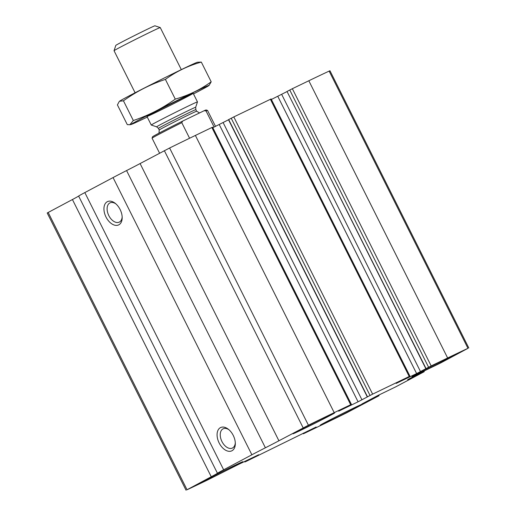 <?xml version="1.0" encoding="UTF-8"?>
<svg xmlns="http://www.w3.org/2000/svg" width="516" height="516" viewBox="0 0 516 516"><rect width="100%" height="100%" fill="white"/><g stroke="black" fill="none" stroke-linecap="round" stroke-linejoin="round"><path stroke-width="0.77" d="M431.17 365.915L447.636 357.981A108.534 2.083 -26.6 0 1 467.96 348.319L440.787 362.89L422.604 371.707L407.64 379.66L423.849 371.894L395.624 386.903L377.441 395.72L361.897 404.002L378.686 395.907L346.391 412.948A108.534 2.083 -26.6 0 1 320.61 425.513L303.427 433.775L316.134 427.016L245.603 461.672L258.664 454.744L238.192 464.581L207.18 480.19A108.534 2.083 -26.6 0 1 186.863 489.845L211.25 476.752A34.108 0.658 -26.6 0 0 217.449 473.275A34.108 0.658 -26.6 0 1 223.647 469.799L251.879 454.79A34.108 0.658 -26.6 0 1 265.398 447.785A34.108 0.658 -26.6 0 0 278.917 440.78L308.426 425.216A108.534 2.083 -26.6 0 1 334.207 412.652L351.396 404.389L338.69 411.155L358.078 401.803L372.629 394.134L409.22 376.499L396.153 383.42L416.625 373.584L431.17 365.915L292.353 88.7L308.82 80.76A108.534 2.083 -26.6 0 1 329.137 71.105L329.969 70.75L468.792 347.965M367.302 396.901L228.485 119.686L233.806 116.919L271.119 98.956L409.936 376.17M186.031 490.2L47.208 212.985L72.427 199.537A34.108 0.658 -26.6 0 0 78.632 196.061A34.108 0.658 -26.6 0 1 84.83 192.584L113.056 177.575A34.108 0.658 -26.6 0 1 126.575 170.57A34.108 0.658 -26.6 0 0 140.094 163.559L169.609 148.002A108.534 2.083 -26.6 0 1 195.39 135.437L212.573 127.175L351.396 404.389M231.981 450.745A12.919 7.992 64.3 0 1 217.294 437.368A12.919 7.992 64.3 0 1 228.395 429.28A12.919 7.992 64.3 0 1 235.322 443.65A12.919 7.992 64.3 0 1 231.981 450.745M118.841 224.808A12.919 7.992 64.3 0 1 104.155 211.437A12.919 7.992 64.3 0 1 115.255 203.349A12.919 7.992 64.3 0 1 122.182 217.72A12.919 7.992 64.3 0 1 118.841 224.808M228.53 119.77L212.831 127.691M287.07 91.551L271.377 99.472M425.848 368.682L287.025 91.467L426.042 368.572M292.353 88.7L287.219 91.358M445.443 359.284A23.259 0.445 153.4 0 0 423.475 370.224A23.259 0.445 153.4 0 0 411.942 376.448A23.259 0.445 153.4 0 0 432.937 366.437A23.259 0.445 153.4 0 0 453.532 355.621A23.259 0.445 153.4 0 0 445.443 359.284M326.525 416.599A23.259 0.445 153.4 0 0 304.556 427.545A23.259 0.445 153.4 0 0 293.024 433.769A23.259 0.445 153.4 0 0 314.025 423.752A23.259 0.445 153.4 0 0 334.62 412.942A23.259 0.445 153.4 0 0 326.525 416.599M353.699 408.059A23.259 0.445 153.4 0 0 331.736 418.998A23.259 0.445 153.4 0 0 320.204 425.223A23.259 0.445 153.4 0 0 341.199 415.212A23.259 0.445 153.4 0 0 361.793 404.396A23.259 0.445 153.4 0 0 353.699 408.059M234.78 465.374A23.259 0.445 153.4 0 0 212.818 476.32A23.259 0.445 153.4 0 0 201.285 482.544A23.259 0.445 153.4 0 0 222.28 472.527A23.259 0.445 153.4 0 0 242.875 461.717A23.259 0.445 153.4 0 0 234.78 465.374M122.163 216.901A10.681 6.605 64.3 0 1 119.422 222.048A10.681 6.605 64.3 0 1 119.28 222.119A10.681 6.605 64.3 0 1 108.695 215.365A10.681 6.605 64.3 0 1 110.005 202.872A10.681 6.605 64.3 0 1 115.881 203.872M235.296 442.831A10.681 6.605 64.3 0 1 232.561 447.978A10.681 6.605 64.3 0 1 232.419 448.049A10.681 6.605 64.3 0 1 221.828 441.296A10.681 6.605 64.3 0 1 223.144 428.802A10.681 6.605 64.3 0 1 229.02 429.802M204.207 110.695L206.045 110.959A31.012 0.593 153.4 0 1 207.516 110.418A31.012 0.593 153.4 0 0 207.516 110.418L206.129 109.96A29.973 0.574 153.4 0 0 204.207 110.695L182.696 121.066A29.973 0.574 153.4 0 0 152.536 136.798L152.072 138.185A31.012 0.593 153.4 0 0 152.072 138.198L159.586 153.2M182.696 121.066L181.774 122.653A31.012 0.593 153.4 0 0 152.072 138.185M181.774 122.653L189.585 138.243M206.045 110.959L214.114 127.071M114.042 50.703A25.839 0.497 153.4 0 1 127.059 43.699A25.839 0.497 153.4 0 1 151.265 31.644A25.839 0.497 153.4 0 1 160.25 27.567A25.839 0.497 153.4 0 0 160.25 27.567L154.929 25.8A21.878 0.419 153.4 0 0 147.324 29.251A21.878 0.419 153.4 0 0 126.833 39.455A21.878 0.419 153.4 0 0 115.816 45.389L114.042 50.703A25.839 0.497 153.4 0 0 114.042 50.716L135.102 92.77M188.482 105.961A25.839 0.497 153.4 0 0 164.075 118.119A25.839 0.497 153.4 0 0 151.265 125.04A25.839 0.497 153.4 0 0 151.272 125.046L156.638 126.826A21.84 0.419 153.4 0 1 167.294 121.066A21.84 0.419 153.4 0 1 188.088 110.701A21.84 0.419 153.4 0 1 195.687 107.276L197.473 101.904A25.839 0.497 153.4 0 0 197.473 101.897A25.839 0.497 153.4 0 0 188.482 105.961M127.594 96.705A43.673 0.839 153.4 0 0 119.538 101.252L123.447 100.801C136.353 91.526 150.337 84.385 165.397 79.393C176.143 71.556 188.114 65.784 201.311 62.081L197.435 62.249A43.673 0.839 153.4 0 0 169.603 75.355A43.673 0.839 153.4 0 0 127.594 96.705M123.447 100.801L133.321 120.525L129.851 124.73L127.284 124.627L117.409 104.903L119.254 101.51M165.397 79.393L175.272 99.111C162.359 108.392 148.376 115.532 133.321 120.525M201.311 62.081L211.186 81.805C200.44 89.642 188.469 95.408 175.272 99.111M193.487 93.938A43.673 0.839 153.4 0 0 209.057 85.456L211.186 81.805M151.788 113.726A25.839 0.497 153.4 0 0 146.976 116.468A25.839 0.497 153.4 0 0 170.306 105.348A25.839 0.497 153.4 0 0 193.178 93.325A25.839 0.497 153.4 0 0 177.22 100.801A25.839 0.497 153.4 0 0 151.788 113.726M209.057 85.456A43.673 0.839 153.4 0 0 183.825 97.15A43.673 0.839 153.4 0 0 139.165 119.809A43.673 0.839 153.4 0 0 131.161 124.459A43.673 0.839 153.4 0 0 147.279 117.08M308.82 80.76L447.636 357.981M270.397 99.278L409.22 376.499M233.806 116.919L372.629 394.134M195.39 135.437L334.207 412.652M169.609 148.002L308.426 425.216M211.857 127.497L350.674 404.718M329.137 71.105L467.96 348.319M48.175 212.431L186.992 489.652M72.427 199.537L211.25 476.752M78.632 196.061L217.449 473.275M84.83 192.584L223.647 469.799M113.056 177.575L251.879 454.79M126.575 170.57L265.398 447.785M140.094 163.559L278.917 440.78M164.352 150.666L303.169 427.88M219.261 124.588L358.078 401.803M223.151 122.627L361.968 399.848M228.678 119.577L367.495 396.791M231.213 118.222L370.037 395.443M277.808 96.369L416.625 373.584M281.697 94.409L420.514 371.63M289.76 90.003L428.577 367.224M416.354 375.029L416.56 375.448M418.276 374.01L418.502 374.468M418.695 373.784L418.928 374.242M419.979 373.1L420.224 373.59M423.21 371.391L423.52 372.004M371.185 399.042L371.397 399.461M373.107 398.023L373.339 398.481M373.532 397.797L373.765 398.255M374.816 397.114L375.061 397.604M378.047 395.398L378.351 396.011M303.569 433.072L303.808 433.556M306.162 431.821L306.349 432.202M307.465 431.189L307.646 431.55M308.013 430.925L308.194 431.286M309.974 429.983L310.142 430.305M251.434 458.202L251.595 458.524M249.473 459.143L249.654 459.504M248.925 459.408L249.105 459.769M247.615 460.04L247.809 460.42M245.023 461.291L245.268 461.775M195.687 107.276L195.854 109.631A20.93 0.4 153.4 0 0 188.572 112.927A20.93 0.4 153.4 0 0 168.803 122.776A20.93 0.4 153.4 0 0 158.425 128.374L156.638 126.826M195.854 109.631L196.66 111.243A20.93 0.4 153.4 0 0 189.378 114.533A20.93 0.4 153.4 0 0 169.609 124.382A20.93 0.4 153.4 0 0 159.231 129.987L158.993 133.147M423.913 371.03L424.236 371.675M378.744 395.043L379.073 395.688M303.169 433.259L303.427 433.775M244.623 461.478L244.881 461.994M207.522 110.424L215.52 126.394M146.976 116.474L151.265 125.04M160.257 27.574L181.316 69.628M193.184 93.331L197.473 101.897M158.425 128.374L159.231 129.987M199.55 112.946L196.66 111.243M131.161 124.459L129.851 124.73"/></g></svg>
